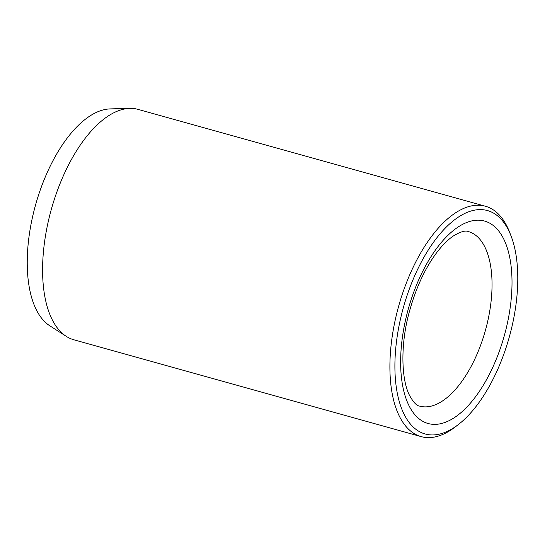 <?xml version="1.0" encoding="UTF-8"?>
<svg xmlns="http://www.w3.org/2000/svg" width="545" height="545" viewBox="0 0 545 545"><rect width="100%" height="100%" fill="white"/><g stroke="black" fill="none" stroke-linecap="round" stroke-linejoin="round"><path stroke-width="0.82" d="M511.101 236.094L509.739 232.545A119.593 56.694 105.6 0 0 485.384 206.221L138.069 109.375A119.593 56.694 105.6 0 0 129.853 108.387L110.254 108.905A113.762 53.935 105.6 0 0 86.103 118.66A113.762 53.935 105.6 0 0 30.425 227.572A113.762 53.935 105.6 0 0 49.779 325.781L66.286 336.367A119.593 56.694 105.6 0 0 73.827 339.773L421.142 436.613A119.593 56.694 105.6 0 0 455.606 426.687L458.604 424.357A115.969 54.977 105.6 0 0 511.101 236.094A115.969 54.977 105.6 0 0 454.905 219.553A115.969 54.977 105.6 0 0 394.927 369.285A115.969 54.977 105.6 0 0 458.604 424.357M485.384 206.221A119.593 56.694 105.6 0 0 451.785 215.486A119.593 56.694 105.6 0 0 391.944 338.329A119.593 56.694 105.6 0 0 421.142 436.613M129.853 108.387A119.593 56.694 105.6 0 0 104.47 118.647A119.593 56.694 105.6 0 0 45.937 233.131A119.593 56.694 105.6 0 0 66.286 336.367M512 280.3A105.096 49.827 105.6 0 0 427.382 262.642A105.096 49.827 105.6 0 0 429.63 423.881A105.096 49.827 105.6 0 0 512 280.3M492.033 282.664A90.599 42.953 105.6 0 0 468.38 231.577C465.641 230.222 460.75 231.605 453.719 235.74C448.501 239.153 443.044 244.507 437.342 251.804C425.468 267.425 416.217 287.126 409.588 310.902C400.507 342.778 400.943 378.407 409.39 395.118C413.246 402.196 416.687 405.862 419.711 406.12A90.599 42.953 105.6 0 0 468.359 371.37A90.599 42.953 105.6 0 0 492.033 282.664"/></g></svg>
